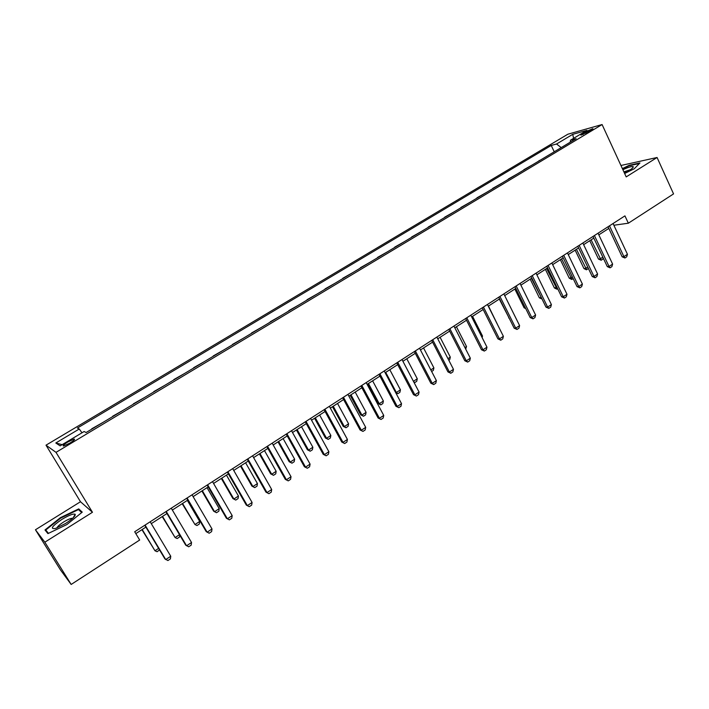 <?xml version="1.0" encoding="UTF-8"?>
<svg xmlns="http://www.w3.org/2000/svg" width="709" height="709" viewBox="0 0 709 709"><rect width="100%" height="100%" fill="white"/><g stroke="black" fill="none" stroke-linecap="round" stroke-linejoin="round"><path stroke-width="1.06" d="M69.81 443.143C73.966 440.519 75.384 439.163 74.073 439.075L67.869 441.946C63.704 444.57 62.286 445.926 63.597 446.023L69.81 443.143M35.45 529.765L44.844 542.19L92.462 512.27L80.489 501.742L35.45 529.765L60.336 569.717L71.166 584.455L139.682 540.028L134.701 531.759L624.939 215.873L628.342 223.211L673.55 193.903L657.075 157.495L620.942 165.481M80.489 501.742L46.005 445.172L567.847 134.223L602.092 124.545L56.011 452.36L46.005 445.172M585.288 131.936L582.612 133.54C580.937 134.568 580.405 135.1 581.025 135.135L591.173 130.296C592.839 129.277 593.362 128.746 592.742 128.71L585.288 131.936L585.918 133.292M561.209 147.605L556.556 143.998L551.239 145.451L77.405 428.041L79.257 428.998L81.987 432.791M556.556 143.998L572.748 134.329L586.928 130.359L570.497 140.196L570.24 142.19M79.257 428.998L55.816 442.992L60.15 445.872L84.132 431.506L86.117 432.525L576.133 138.663L570.497 140.196M44.844 542.19L71.166 584.455M92.462 512.27L56.011 452.36M602.092 124.545L626.198 176.895L657.075 157.495M613.87 225.24L628.342 223.211M135.818 533.611L145.886 527.124M151.283 523.641L166.97 513.52M172.349 510.046L187.743 500.12M193.114 496.646L208.216 486.906M213.569 483.449L228.387 473.887M233.731 470.439L248.274 461.054M253.609 457.615L267.887 448.398M273.195 444.968L287.216 435.929M292.516 432.508L306.27 423.627M311.561 420.224L325.068 411.504M330.341 408.1L343.608 399.548M348.863 396.154L361.882 387.752M367.129 384.367L379.918 376.116M385.147 372.739L397.705 364.639M402.916 361.271L415.252 353.312M420.446 349.962L432.57 342.137M437.754 338.796L449.657 331.112M454.824 327.78L466.513 320.238M471.662 316.914L483.157 309.496M488.288 306.191L499.579 298.897M504.702 295.6L515.789 288.439M520.893 285.151L531.794 278.114M536.881 274.835L547.596 267.922M552.666 264.643L563.194 257.854M568.255 254.593L578.597 247.911M583.64 244.667L593.814 238.1M598.83 234.856L608.827 228.404M551.239 145.451L554.234 151.788M547.818 155.643L539.177 160.819M91.709 428.812L103.009 422.396M112.696 416.227L123.871 409.891M133.372 403.829L144.423 397.563M153.764 391.607L164.692 385.404M173.865 379.554L184.677 373.421M193.681 367.67L204.378 361.608M213.232 355.945L223.814 349.954M232.508 344.388L242.974 338.459M251.518 332.991L261.878 327.124M270.856 321.735L270.413 322.001M270.271 321.744L280.525 315.939M289.378 310.631L288.909 310.905M288.776 310.648L298.914 304.905M307.653 299.668L307.165 299.96M307.024 299.712L317.065 294.022M325.688 288.855L325.174 289.166M325.032 288.909L334.967 283.29M343.484 278.185L342.943 278.504M342.81 278.256L352.639 272.69M361.041 267.656L360.473 267.993M360.34 267.736L370.08 262.233M378.367 257.261L377.782 257.615M377.649 257.358L387.291 251.908M395.471 247.007L394.86 247.37M394.736 247.122L404.281 241.725M412.354 236.877L411.725 237.258M411.601 237.01L421.049 231.666M429.016 226.88L428.369 227.27M428.245 227.031L437.604 221.74M445.474 217.016L444.8 217.415M444.685 217.176L453.946 211.938M461.719 207.276L461.027 207.684M460.912 207.445L470.085 202.26M477.76 197.651L477.051 198.077M476.935 197.838L486.019 192.697M493.597 188.151L492.87 188.594M492.755 188.346L501.759 183.259M509.239 178.774L508.504 179.217M508.38 178.978L517.304 173.944M524.695 169.504L523.933 169.965M523.818 169.726L532.654 164.736M539.957 160.358L539.062 160.58M573.572 138.352L572.748 134.329M55.816 442.992L62.17 444.667M624.638 173.501L634.245 168.777L639.952 162.946L629.14 165.303L622.387 168.618M47.928 533.611L66.841 524.58L82.244 512.128L78.734 508.894L60.389 517.685L44.986 529.96L47.928 533.611M60.664 518.128L60.389 517.685M80.073 511.074L78.734 508.894M613.063 223.521L627.456 254.292L626.703 256.826L624.939 257.996L623.911 256.631L622.148 256.809L608.056 226.756M627.456 254.292L623.911 256.631L609.483 225.834M624.939 257.996L622.148 256.809M603.217 257.996L602.898 259.095L601.17 260.23L598.485 259.077L600.133 258.918L602.818 257.154M589.773 240.706L598.485 259.077M591.102 239.846L601.17 260.23M598.05 233.199L612.62 264.103L611.885 266.637L610.094 267.825L609.031 266.469L607.294 266.619L593.025 236.434M612.62 264.103L609.031 266.469L594.417 235.539M610.094 267.825L607.294 266.619M582.842 242.992L597.598 274.029L596.881 276.572L595.064 277.768L593.974 276.43L592.254 276.554L577.8 246.245M597.598 274.029L593.974 276.43L579.164 245.367M595.064 277.768L592.254 276.554M567.448 252.918L582.399 284.079L581.681 286.631L579.847 287.845L578.712 286.516L577.029 286.613L562.388 256.179M582.399 284.079L578.712 286.516L563.726 255.32M579.847 287.845L577.029 286.613M588.435 268.534L586.387 269.774L583.968 268.587L585.599 268.454L587.726 267.054M575.15 250.135L583.968 268.587M576.452 249.302L586.662 269.757M573.173 278.61L571.711 279.417L569.274 278.212L572.438 277.077M560.349 259.689L569.274 278.212M561.625 258.865L571.977 279.39M557.708 288.758L556.849 289.166L554.403 287.96L556.964 287.225M545.372 269.358L554.403 287.96M546.612 268.551L557.114 289.148M551.85 262.968L566.996 294.262L566.296 296.823L564.435 298.046L563.274 296.725L561.608 296.805L546.781 266.238M566.996 294.262L563.274 296.725L548.084 265.396M564.435 298.046L561.608 296.805M542.03 299.03L539.354 297.824L541.286 297.496M530.199 279.142L539.354 297.824M531.413 278.362L541.986 298.941M624.39 172.969C630.035 170.187 633.004 168.148 633.323 166.845C632.951 166.145 630.815 166.518 626.898 167.98L622.883 169.69M630.301 169.726L623.893 171.888M622.555 168.972L629.096 165.764L639.376 163.531M61.896 519.405C51.881 526.3 49.781 529.304 55.594 528.427L65.662 523.437C72.504 518.944 75.686 515.895 75.189 514.273C73.337 513.511 68.906 515.221 61.896 519.405M72.593 518.341L72.008 518.279C70.12 518.501 67.346 519.732 63.677 521.966C59.662 524.563 57.438 526.539 57.004 527.921M48.469 533.354L45.766 530.004L60.682 518.111L78.469 509.585L81.686 512.58M47.99 533.585L45.766 530.004M536.057 273.142L551.398 304.578L550.707 307.139L548.819 308.38L547.623 307.068L545.992 307.121L530.97 276.421M551.398 304.578L547.623 307.068L532.237 275.606M548.819 308.38L545.992 307.121M520.06 283.449L535.605 315.018L534.923 317.588L533.017 318.846L531.777 317.543L530.172 317.57L514.956 286.746M535.605 315.018L531.777 317.543L516.187 285.949M533.017 318.846L530.172 317.57M503.851 293.898L519.6 325.599L518.935 328.17L517.003 329.446L515.727 328.161L514.158 328.161L498.728 297.195M519.6 325.599L515.727 328.161L499.934 296.424M517.003 329.446L514.158 328.161M487.429 304.471L503.39 336.314L502.734 338.893L500.776 340.187L499.464 338.911L497.922 338.884L482.297 307.786M503.39 336.314L499.464 338.911L483.458 307.032M500.776 340.187L497.922 338.884M470.794 315.195L486.968 347.171L486.33 349.759L484.344 351.07L482.997 349.803L481.482 349.75L465.645 318.518M486.968 347.171L482.997 349.803L466.77 317.792M484.344 351.07L481.482 349.75M514.849 289.05L524.111 307.803L525.334 307.768M525.759 308.619L524.111 307.803M499.304 299.083L509.044 317.907M509.168 318.155L508.681 317.916M498.117 325.794L488.483 306.066M481.624 336.607L482.51 336.031L472.557 316.338M482.51 336.031L482.129 337.599M464.918 347.57L466.513 346.524L456.428 326.743M466.513 346.524L465.716 349.138M453.937 326.06L470.333 358.178L469.704 360.766L467.692 362.095L466.3 360.837L464.82 360.757L448.77 329.384M470.333 358.178L466.3 360.837L449.861 328.684M467.692 362.095L464.82 360.757M447.982 358.665L450.312 357.141L440.094 337.28M450.312 357.141L449.728 359.64L448.797 360.252M436.859 337.067L453.468 369.318L452.856 371.915L450.818 373.262L449.391 372.021L447.946 371.906L431.675 340.4M453.468 369.318L449.391 372.021L432.72 339.726M450.818 373.262L447.946 371.906M430.824 369.912L433.899 367.9L423.557 347.959M433.899 367.9L433.332 370.399L431.648 371.507M419.542 348.216L436.389 380.618L435.787 383.214L433.722 384.579L432.251 383.347L430.842 383.206L414.348 351.567M436.389 380.618L432.251 383.347L415.359 350.92M433.722 384.579L430.842 383.206M413.436 381.318L417.282 378.792L406.798 358.772M417.282 378.792L416.724 381.309L414.712 382.621L413.967 382.328M413.666 381.77L414.712 382.621M401.994 359.525L419.072 392.068L418.487 394.665L416.396 396.047L413.507 394.665L396.783 362.884M419.072 392.068L414.88 394.833L397.749 362.264M416.396 396.047L413.507 394.665M395.56 392.405L396.366 392.502L400.443 389.835L389.817 369.726M400.443 389.835L399.894 392.352L397.864 393.681L395.684 392.653M385.714 372.376L396.366 392.502L397.864 393.681M384.216 370.984L401.524 403.669L400.957 406.275L398.83 407.675L395.932 406.266L378.987 374.352M401.524 403.669L397.27 406.479L379.909 373.758M398.83 407.675L395.932 406.266M367.599 384.056L378.012 403.527L379.253 403.722L383.383 401.019L372.615 380.822M383.383 401.019L382.851 403.536L380.795 404.883L378.012 403.527M368.458 383.507L379.253 403.722L380.795 404.883M366.181 382.603L383.737 415.43L383.179 418.035L381.034 419.462L378.127 418.035L360.934 385.98M383.737 415.43L379.43 418.275L361.82 385.412M381.034 419.462L378.127 418.035M350.157 395.312L360.704 414.862L361.918 415.084L366.101 412.346L355.191 392.068M366.101 412.346L365.587 414.871L363.504 416.236L360.704 414.862M350.973 394.789L361.918 415.084L363.504 416.236M347.906 394.381L365.702 427.35L365.162 429.964L362.981 431.409L360.075 429.964L342.642 397.767M365.702 427.35L361.333 430.239L343.475 397.235M362.981 431.409L360.075 429.964M329.366 406.319L347.419 439.438L346.896 442.062L344.689 443.524L341.773 442.062L324.093 409.722M347.419 439.438L342.996 442.363L324.882 409.217M344.689 443.524L341.773 442.062M310.577 418.434L328.879 451.695L328.382 454.318L326.14 455.798L323.215 454.318L305.287 421.837M328.879 451.695L324.394 454.655L306.022 421.368M326.14 455.798L323.215 454.318M291.514 430.717L310.09 464.12L309.603 466.752L307.334 468.25L304.4 466.752L286.214 434.13M310.09 464.12L305.535 467.125L286.906 433.686M307.334 468.25L304.4 466.752M272.185 443.169L291.027 476.723L290.557 479.355L288.253 480.879L285.31 479.364L266.868 446.599M291.027 476.723L286.409 479.771L267.506 446.183M288.253 480.879L285.31 479.364M252.581 455.798L271.689 489.502L271.246 492.143L268.906 493.686L265.964 492.143L247.246 459.237M271.689 489.502L267.009 492.595L247.831 458.865M268.906 493.686L265.964 492.143M232.694 468.622L252.085 502.468L251.66 505.109L249.284 506.678L246.333 505.118L227.341 472.061M252.085 502.468L247.335 505.606L227.873 471.724M249.284 506.678L246.333 505.118M212.514 481.624L232.189 515.62L231.781 518.261L229.379 519.857L226.419 518.279L207.152 485.071M232.189 515.62L227.376 518.802L207.622 484.77M332.486 406.718L343.183 426.348L344.352 426.605L348.589 423.822L337.537 403.465M348.589 423.822L348.092 426.348L345.974 427.74L343.183 426.348M333.257 406.222L344.352 426.605L345.974 427.74M314.583 418.275L325.413 437.994L326.557 438.268L330.846 435.459L319.635 415.004M330.846 435.459L330.367 437.994L328.223 439.394L325.413 437.994M315.31 417.805L326.557 438.268L328.223 439.394M296.433 429.982L307.414 449.781L308.512 450.1L312.864 447.246L301.502 426.712M312.864 447.246L312.403 449.781L310.223 451.208L307.414 449.781M297.115 429.539L308.512 450.1L310.223 451.208M278.034 441.849L289.175 461.736L290.229 462.082L294.643 459.193L283.121 438.57M294.643 459.193L294.191 461.736L291.993 463.181L289.175 461.736M278.672 441.441L290.229 462.082L291.993 463.181M259.388 453.884L270.678 473.851L271.698 474.232L276.164 471.308L264.484 450.596M276.164 471.308L275.739 473.851L273.506 475.314L270.678 473.851M259.981 453.503L271.698 474.232L273.506 475.314M240.484 466.079L251.934 486.135L252.909 486.551L257.438 483.582L245.598 462.782M257.438 483.582L257.03 486.126L254.761 487.615L251.934 486.135M241.025 465.733L252.909 486.551L254.761 487.615M221.323 478.451L232.933 498.587L233.864 499.039L238.454 496.025L226.446 475.136M238.454 496.025L238.064 498.578L235.769 500.084L232.933 498.587M221.811 478.132L233.864 499.039L235.769 500.084M201.888 490.983L213.666 511.207L214.552 511.703L219.205 508.645L207.028 487.668M219.205 508.645L218.833 511.198L216.502 512.722L214.552 511.703L202.331 490.699M192.042 494.811L212.009 528.967L211.619 531.608L209.182 533.23L206.213 531.626L186.662 498.276M212.009 528.967L207.125 532.193L187.079 498.01M182.186 503.7L194.966 524.536L199.69 521.443L187.336 500.377M199.69 521.443L199.335 523.995L196.978 525.546L194.966 524.536L182.567 503.452M171.259 508.202L191.536 542.5L191.164 545.15L188.691 546.79L185.723 545.168L165.871 511.676M191.536 542.5L186.573 545.779L166.234 511.446M179.802 535.18L179.563 536.979L177.17 538.548L175.105 537.555L179.501 534.675M162.201 516.595L175.105 537.555L162.529 516.382M150.175 521.789L170.754 556.237L170.408 558.896L167.9 560.553L164.922 558.905L144.778 525.272M170.754 556.237L165.72 559.569L145.07 525.077M159.534 549.918L157.088 551.735L154.97 550.76L158.612 548.376M141.933 529.667L154.97 550.76L142.208 529.49M583.082 134.55L582.612 133.54M74.445 439.686L74.073 439.075M632.224 168.334L633.323 166.845M73.16 517.809L75.189 514.273"/></g></svg>
